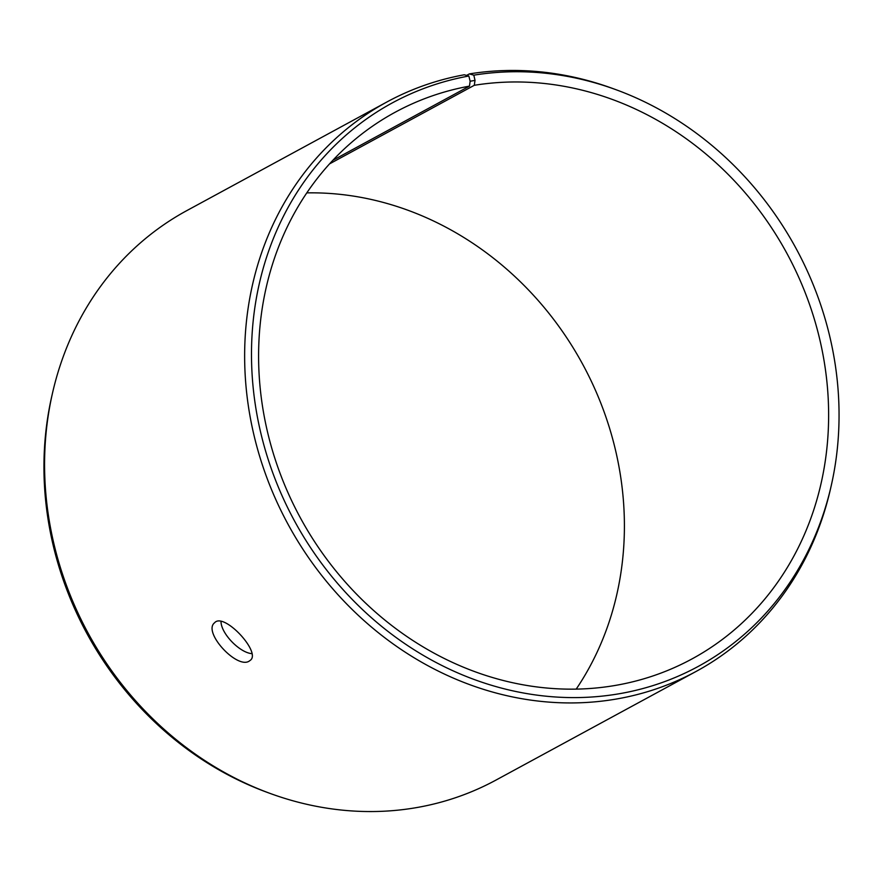 <?xml version="1.0" encoding="UTF-8"?>
<svg xmlns="http://www.w3.org/2000/svg" width="883" height="883" viewBox="0 0 883 883"><rect width="100%" height="100%" fill="white"/><g stroke="black" fill="none" stroke-linecap="round" stroke-linejoin="round"><path stroke-width="1.32" d="M332.88 160.287L469.469 86.126L470.142 81.236L475.021 80.397L473.818 75.165L469.326 73.918L466.588 75.397M469.469 86.126A311.037 276.887 61.5 0 0 395.209 112.218A311.037 276.887 61.5 0 0 300.275 517.67A311.037 276.887 61.5 0 0 692.007 658.917A311.037 276.887 61.5 0 0 806.499 296.07A311.037 276.887 61.5 0 0 474.281 85.298L475.021 80.397M470.142 81.236L468.851 76.015A320.595 285.397 61.5 0 0 252.902 384.878A320.595 285.397 61.5 0 0 525.639 693.387A320.595 285.397 61.5 0 0 831.19 485.871A320.595 285.397 61.5 0 0 616.146 89.757A320.595 285.397 61.5 0 0 473.818 75.165M468.851 76.015L464.303 74.779A323.995 288.421 61.5 0 0 386.953 101.953A323.995 288.421 61.5 0 0 288.057 524.303A323.995 288.421 61.5 0 0 696.113 671.433A323.995 288.421 61.5 0 0 830.484 488.972L831.19 485.871M616.146 89.757L613.166 88.664A323.995 288.421 61.5 0 0 469.326 73.918M386.953 101.953L186.887 210.573A323.995 288.421 61.5 0 0 52.516 393.034L51.81 396.136A320.595 285.397 61.5 0 0 266.854 792.239L269.834 793.331A323.995 288.421 61.5 0 0 496.047 780.042L696.113 671.433M52.516 393.034A323.995 288.421 61.5 0 0 269.834 793.331M576.202 689.115A311.037 276.887 61.5 0 0 582.725 364.326A311.037 276.887 61.5 0 0 306.798 192.88M329.558 163.874L474.281 85.298M221.004 621.411C220.938 633.53 239.734 652.769 251.898 653.652M249.337 661.014C237.196 669.689 202.494 632.062 214.569 622.791C223.697 611.82 261.258 652.04 250.452 660.197L249.337 661.014"/></g></svg>
